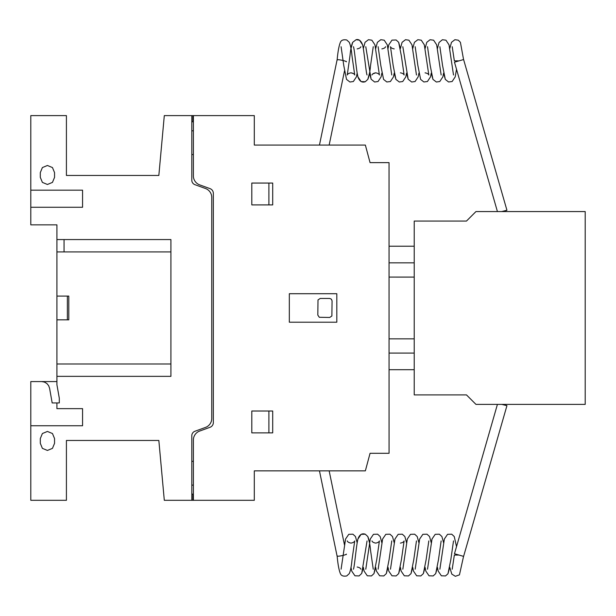 <?xml version="1.0" encoding="UTF-8"?>
<svg xmlns="http://www.w3.org/2000/svg" width="616" height="616" viewBox="0 0 616 616"><rect width="100%" height="100%" fill="white"/><g stroke="black" fill="none" stroke-linecap="round" stroke-linejoin="round"><path stroke-width="0.92" d="M345.692 554.592L346.346 554.515M458.35 555.062L454.346 555.062L452.213 569.207M345.692 61.323L346.346 61.407M458.35 60.861L454.346 60.861L452.213 46.716M346.377 554.1A4.751 0.631 168.3 0 1 341.726 555.709A4.751 0.631 168.3 0 1 337.075 556.025L319.458 470.863M503.157 404.389L506.937 405.675L463.602 556.379L454.469 553.753L497.42 404.389M506.937 405.675L501.786 404.389M346.377 61.816A4.751 0.631 -168.3 0 0 341.726 60.214A4.751 0.631 -168.3 0 0 337.075 59.898L319.458 145.06M503.056 211.565L506.937 210.249L463.602 59.544L454.469 62.17L497.428 211.565M506.937 210.249L501.686 211.565M585.2 211.565L585.2 404.389L475.96 404.389L466.466 394.895L414.222 394.895L414.222 221.067L466.466 221.067L475.96 211.565L585.2 211.565M389.058 353.076L414.222 353.076L389.058 353.076M389.058 369.7L414.222 369.7M414.222 262.84L389.05 262.84L389.05 246.215L414.222 246.215M389.05 262.84L389.05 277.085L414.222 277.085M389.05 277.085L414.222 277.108M389.05 307.962L389.05 277.108M389.05 338.846L414.222 338.846M254.3 476.638L254.3 490.883M254.3 125.033L254.3 139.909M389.035 162.632L389.066 453.291L370.062 453.291L365.357 470.863L254.3 470.863L254.3 500.308L164.303 500.308L158.843 440.463L66.42 440.463L66.42 500.308L30.8 500.308L30.8 381.574L56.918 381.574L56.918 224.848L30.8 224.848L30.8 115.608L66.42 115.608L66.42 175.452L158.843 175.452L164.303 115.608L254.3 115.608L254.3 145.06L365.357 145.06L370.062 162.632L389.035 162.632M193.386 175.93A9.517 9.517 0 0 0 199.638 184.854L210.21 188.704A5.036 5.036 0 0 1 213.336 193.162L213.336 422.761A5.036 5.036 0 0 1 210.21 427.219L199.638 431.069A9.517 9.517 0 0 0 193.386 439.993L193.386 500.13M191.799 115.793L191.799 180.203A4.759 4.759 0 0 0 194.933 184.669L205.498 188.511A9.486 9.486 0 0 1 211.75 197.443L211.75 418.48A9.486 9.486 0 0 1 205.498 427.412L194.933 431.262A4.759 4.759 0 0 0 191.799 435.72L191.799 500.13M193.386 461.361L191.799 461.361M193.386 485.115L191.799 485.115M193.386 494.14L191.799 494.14M192.916 494.14L192.916 500.308M336.821 322.207L336.821 293.716L289.327 293.716L289.327 322.207L336.821 322.207M329.699 298.46L320.197 298.46L318.002 299.93L317.825 315.084L319.288 317.279L329.699 317.463L331.885 315.993L332.07 300.839L331.377 299.16L329.699 298.46M272.703 411.018L251.805 411.018L251.805 432.871L272.703 432.871L272.703 411.018M268.899 432.871L268.899 411.018M251.805 204.897L272.703 204.897L272.703 183.052L251.805 183.052L251.805 204.897M268.899 204.897L268.899 183.052M193.386 154.554L191.799 154.554M192.916 115.608L192.916 121.783M193.386 130.808L191.799 130.808M193.386 115.793L193.386 175.922M191.799 121.783L193.386 121.783M30.8 425.741L82.567 425.741L82.567 408.647L56.918 408.647L56.918 402.949M56.918 376.353L170.909 376.353L170.909 239.57L56.918 239.57M41.634 381.574L44.391 382.066L46.824 383.468L48.618 385.616L49.58 388.249L52.175 402.949L59.298 402.949L59.298 398.198L56.918 384.731L56.918 364.002L56.918 381.574M40.302 438.569L40.302 443.32L42.389 448.356L47.424 450.442L52.46 448.356L54.554 443.32L54.554 438.569L52.46 433.533L47.424 431.446L42.389 433.533L40.302 438.569M56.918 319.835L68.799 319.835L68.799 296.088L56.918 296.088M67.375 296.088L67.375 319.835M64.049 239.57L64.049 251.921M170.909 364.002L56.918 364.002M56.918 251.921L170.909 251.921M30.8 207.276L82.567 207.276L82.567 190.175L30.8 190.175M40.302 172.603L40.302 177.354L42.389 182.39L47.424 184.477L52.46 182.39L54.554 177.354L54.554 172.603L52.46 167.567L47.424 165.481L42.389 167.567L40.302 172.603M357.165 542.796L357.927 539.015L361.115 534.326L365.273 534.195L367.806 536.536L369.508 542.796L370.278 539.008L373.465 534.326L377.623 534.195L380.157 536.528L381.858 542.796L382.621 539.008L385.816 534.326L389.966 534.195L392.5 536.528L394.209 542.796L394.972 539.015L398.167 534.326L402.317 534.195L404.851 536.528L406.552 542.796L407.322 539.008L410.51 534.326L414.668 534.195L417.194 536.528L418.903 542.796L419.665 539.008L422.861 534.326L427.011 534.195L429.545 536.528L431.254 542.796L432.016 539.008L435.212 534.326L439.362 534.195L441.895 536.528L443.597 542.788L444.367 539.008L447.555 534.326L451.713 534.195L454.246 536.528L456.518 546.646L454.246 536.528L451.713 534.195L447.555 534.326L444.367 539.008L443.597 542.788L441.895 536.528L439.362 534.195L435.212 534.326L432.016 539.008L431.254 542.796L429.545 536.528L427.011 534.195L422.861 534.326L419.665 539.008L418.903 542.796L417.194 536.528L414.668 534.195L410.51 534.326L407.322 539.008L406.552 542.796L404.851 536.528L402.317 534.195L398.167 534.326L394.972 539.015L394.209 542.796L392.5 536.528L389.966 534.195L385.816 534.326L382.621 539.008L381.858 542.796L380.157 536.528L377.623 534.195L373.465 534.326L370.278 539.008L369.508 542.796L367.806 536.536L365.273 534.195L361.115 534.326L357.927 539.015L357.165 542.796L355.455 536.528L352.922 534.195L348.772 534.326L345.576 539.008L344.483 544.944L345.576 539.008L348.772 534.326L352.922 534.195L355.455 536.528L357.165 542.796L355.455 536.528L352.922 534.195L348.772 534.326L345.576 539.008L341.095 569.184M363.34 567.336L361.731 573.419L359.097 575.937L354.947 575.798L351.751 571.124L350.989 567.336L351.751 571.124L354.947 575.798L359.097 575.937L361.731 573.419L363.34 567.336L364.102 571.124L367.298 575.798L371.448 575.937L373.981 573.596L375.683 567.336L373.981 573.596L371.448 575.937L367.298 575.798L364.102 571.124L363.34 567.336L364.102 571.124L367.298 575.798L371.448 575.937L373.981 573.596L376.73 559.705L379.41 540.933C379.025 541.995 377.777 542.727 375.683 543.104C373.481 542.658 372.241 541.926 371.949 540.917L371.949 540.917M353.438 569.192L353.43 569.215C354.485 567.321 356.356 544.806 357.927 539.015C359.467 534.665 361.915 533.056 365.273 534.195L367.806 536.536C369.023 539.316 369.939 543.943 370.555 550.411L373.242 569.207M391.768 540.917L389.073 559.705L386.324 573.596L383.791 575.937L379.641 575.798L376.445 571.117L375.683 567.336L376.445 571.117L379.641 575.798L383.791 575.937L386.324 573.596L388.034 567.336L386.324 573.596L383.791 575.937L379.641 575.798L376.445 571.117L375.683 567.336M378.132 569.184L382.621 539.008L385.816 534.326L389.966 534.195L392.5 536.528L394.209 542.796M400.385 567.336L398.675 573.596L396.142 575.937L391.992 575.806L388.796 571.124L388.034 567.336L388.796 571.124L391.992 575.806L396.142 575.937L398.675 573.596L400.385 567.336L401.147 571.117L404.335 575.806L408.493 575.937L411.026 573.596L412.728 567.336L411.026 573.596L408.493 575.937L404.335 575.806L401.147 571.117L400.385 567.336L401.147 571.117L404.335 575.806L408.493 575.937L411.026 573.596L413.775 559.705L416.462 540.917M390.482 569.184L394.972 539.015L398.167 534.326L402.317 534.195L404.851 536.528L406.552 542.796M425.078 567.336L423.369 573.596L420.836 575.937L416.685 575.806L413.498 571.124L412.728 567.336L413.498 571.124L416.685 575.806L420.836 575.937L423.369 573.596L425.078 567.336L425.841 571.117L429.036 575.806L433.187 575.937L435.72 573.596L437.429 567.336L435.72 573.596L433.187 575.937L429.036 575.806L425.841 571.117L425.078 567.336L425.841 571.117L429.036 575.806L433.187 575.937L435.72 573.596L438.469 559.713L441.148 540.933M415.184 569.184L419.665 539.008L422.861 534.326L427.011 534.195L429.545 536.528L431.254 542.796M427.527 569.184L432.016 539.008L435.212 534.326L439.362 534.195L441.895 536.528L443.597 542.788M449.772 567.336L447.971 573.765L445.53 575.937L441.379 575.806L438.192 571.117L437.429 567.336L438.192 571.117L441.379 575.806L445.53 575.937L447.971 573.765L449.772 567.336L451.798 574.104L455.347 576.299L459.451 574.867L463.548 556.387M439.87 569.199L444.367 539.008L447.555 534.326L451.713 534.195L454.246 536.528L456.518 546.646M347.262 540.948L347.255 540.917C347.54 541.918 348.787 542.65 350.989 543.104C353.084 542.719 354.331 541.988 354.724 540.917L352.029 559.713C351.42 566.189 350.504 570.816 349.28 573.596L346.746 575.937C343.482 576.538 341.38 575.821 340.455 573.781C338.969 570.277 337.853 564.217 337.106 555.609M357.165 567.02C359.259 567.413 360.506 568.137 360.891 569.207L360.884 569.192M367.067 540.917L361.731 573.419L359.097 575.937L354.947 575.798L351.751 571.124L350.989 567.336M381.858 542.796L380.157 536.528L377.623 534.195L373.465 534.326L370.278 539.008L365.788 569.184M400.385 543.104C402.479 542.719 403.726 541.988 404.111 540.925L401.424 559.705L398.675 573.596L396.142 575.937L391.992 575.806L388.796 571.124L388.034 567.336M418.903 542.796L417.194 536.528L414.668 534.195L410.51 534.326L407.322 539.008L402.833 569.184M428.813 540.917L426.126 559.713L423.369 573.596L420.836 575.937L416.685 575.806L413.498 571.124L412.728 567.336M453.507 540.917L450.82 559.705L447.971 573.765L445.53 575.937L441.379 575.806L438.192 571.117L437.429 567.336M367.059 74.983L367.059 74.983C366.02 73.112 364.141 50.62 362.578 44.822C361.014 40.695 358.858 38.985 356.102 39.701L352.691 42.327C351.474 45.114 350.558 49.734 349.942 56.195L347.255 74.998C347.647 73.928 348.887 73.204 350.989 72.819C353.084 73.204 354.331 73.928 354.724 75.006L352.029 56.202C351.42 49.727 350.504 45.107 349.28 42.327L346.746 39.986C343.482 39.386 341.38 40.102 340.455 42.142C338.969 45.646 337.853 51.698 337.106 60.314M341.087 46.724L343.767 65.512L346.515 79.387L349.926 82.013L353.345 81.528L356.402 76.9L357.165 73.127L357.927 76.908L361.115 81.597L365.273 81.728L367.806 79.387L369.508 73.135L371.117 79.202L374.62 82.005L378.039 81.52L381.096 76.9L381.858 73.127L381.096 76.9L378.039 81.52L374.62 82.005L371.117 79.202L365.781 46.716M360.884 46.731L360.891 46.716C360.606 47.717 359.367 48.441 357.165 48.895M363.332 48.587L365.042 42.327L368.453 39.701L371.864 40.186L374.921 44.814L375.683 48.587L374.921 44.814L371.864 40.186L368.453 39.701L365.042 42.327L363.332 48.587L362.578 44.822L359.521 40.186L356.102 39.701L352.691 42.327L350.989 48.579L352.691 42.327L356.102 39.701L359.521 40.186L362.578 44.822L363.332 48.587L365.042 42.327L368.453 39.701L371.864 40.186L374.921 44.814L379.418 75.006C379.125 73.997 377.885 73.266 375.683 72.819C373.589 73.196 372.341 73.928 371.949 75.006M385.585 46.724L385.593 46.708C385.3 47.717 384.061 48.441 381.858 48.895M400.385 72.819C402.479 73.204 403.726 73.935 404.111 74.998L401.424 56.218L398.675 42.327L396.142 39.986L391.992 40.117L388.796 44.799L388.034 48.587L387.272 44.822L384.215 40.194L380.796 39.701L377.392 42.327L375.683 48.587L377.392 42.327L380.796 39.701L384.215 40.194L387.272 44.822L391.761 74.99M378.124 46.708L380.811 65.512L383.568 79.387L386.825 81.974L390.39 81.528L393.447 76.9L394.209 73.127L395.911 79.387L399.322 82.013L402.733 81.528L405.798 76.892L406.552 73.127L408.162 79.202L411.673 82.013L415.084 81.528L418.141 76.892L418.903 73.127L418.141 76.892L415.084 81.528L411.673 82.013L408.162 79.202L402.825 46.716M394.209 48.895C392.107 48.51 390.86 47.786 390.475 46.716L393.162 65.512L395.911 79.387L399.322 82.013L402.733 81.528L405.798 76.892L406.552 73.127L408.162 79.202L411.673 82.013L415.084 81.528L418.141 76.892L418.903 73.127M375.683 48.587L377.392 42.327L380.796 39.701L384.215 40.194L387.272 44.822L388.034 48.587L388.796 44.799L391.992 40.117L396.142 39.986L398.675 42.327L400.385 48.579L402.086 42.327L405.497 39.701L408.908 40.186L411.965 44.822L412.728 48.587L411.965 44.822L408.908 40.186L405.497 39.701L402.086 42.327L400.385 48.579L402.086 42.327L405.497 39.701L408.908 40.186L411.965 44.822L416.462 75.006M412.728 48.587L414.437 42.327L417.848 39.701L421.259 40.186L424.316 44.822L425.078 48.587L424.316 44.822L421.259 40.186L417.848 39.701L414.437 42.327L412.728 48.587L414.437 42.327L417.848 39.701L421.259 40.186L424.316 44.822L428.813 75.006C428.52 73.997 427.281 73.273 425.078 72.819M415.169 46.716L417.864 65.519L420.613 79.387L423.87 81.974L427.435 81.52L430.492 76.892L431.254 73.127L432.956 79.387L436.367 82.013L439.778 81.528L442.842 76.892L443.597 73.127L445.306 79.387L448.563 81.974L452.129 81.528L455.185 76.9L456.518 69.277L455.185 76.9L452.129 81.528L448.563 81.974L445.306 79.387L442.558 65.512L439.87 46.716M425.078 48.587L426.78 42.327L430.045 39.74L433.602 40.186L436.667 44.814L441.148 74.983M427.519 46.716L430.207 65.519L432.956 79.387L436.367 82.013L439.778 81.528L442.842 76.892L443.597 73.127L445.306 79.387L448.563 81.974L452.129 81.528L455.185 76.9L456.518 69.277M437.422 48.587L439.031 42.504L442.388 39.74L445.953 40.186L449.01 44.814L449.772 48.587L449.01 44.814L445.953 40.186L442.388 39.74L439.031 42.504L437.422 48.587L439.031 42.504L442.388 39.74L445.953 40.186L449.01 44.814L453.507 75.006M449.772 48.587L451.482 42.327L454.893 39.701L458.304 40.186L460.406 42.312L463.563 59.529M373.242 46.716L370.555 65.512C369.939 71.98 369.023 76.607 367.806 79.387L365.273 81.728C361.915 82.86 359.467 81.258 357.927 76.908C356.356 71.117 354.485 48.602 353.43 46.708L353.438 46.731M350.989 72.819L353.43 73.558M384.877 47.686L384.423 48.071L384.877 47.686M375.683 72.819L372.726 73.966M357.165 73.127L357.927 76.908L361.115 81.597L365.273 81.728L367.806 79.387L369.508 73.135L371.117 79.202L374.62 82.005L378.039 81.52L381.096 76.9L381.858 73.127M394.209 73.127L395.911 79.387L399.322 82.013L402.733 81.528L405.798 76.892L406.552 73.127M431.254 73.127L432.956 79.387L436.367 82.013L439.778 81.528L442.842 76.892L443.597 73.127M400.385 48.579L398.675 42.327L396.142 39.986L391.992 40.117L388.796 44.799L388.034 48.587M329.16 470.863L344.483 544.944M329.16 145.06L344.483 70.971"/></g></svg>
